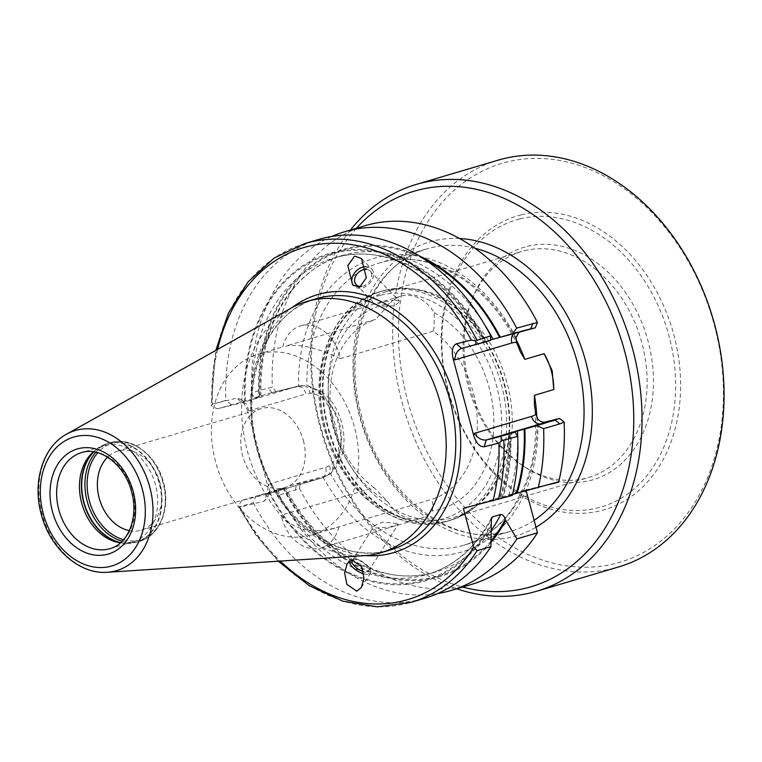<?xml version="1.0" encoding="UTF-8"?>
<svg xmlns="http://www.w3.org/2000/svg" width="762" height="762" viewBox="0 0 762 762"><rect width="100%" height="100%" fill="white"/><g stroke="black" fill="none" stroke-linecap="round" stroke-linejoin="round"><path stroke-width="0.57" stroke-dasharray="3.81 2.86" d="M349.215 561.27A12.373 5.258 32.3 0 1 349.587 559.813A12.373 5.258 32.3 0 1 352.739 558.46A12.373 5.258 32.3 0 1 365.674 564.023A12.373 5.258 32.3 0 1 370.494 573.043A12.373 5.258 32.3 0 1 367.341 574.396A12.373 5.258 32.3 0 1 363.712 573.853M353.149 559.756A9.725 4.134 32.3 0 1 354.778 559.432A9.725 4.134 32.3 0 1 364.931 563.794A9.725 4.134 32.3 0 1 368.722 570.881A9.725 4.134 32.3 0 1 366.246 571.948A9.725 4.134 32.3 0 1 363.284 571.49M396.916 523.456L382.629 522.122L374.275 525.742L374.647 528.018L389.287 527.228L398.193 524.304L396.916 523.456M365.817 266.586A12.373 9.134 135.5 0 1 371.542 268.767A12.373 9.134 135.5 0 1 371.846 280.406A12.373 9.134 135.5 0 1 360.436 288.236A12.373 9.134 135.5 0 1 353.873 286.102A12.373 9.134 135.5 0 1 353.368 285.521M366.427 269.415A9.725 7.172 135.5 0 1 370.103 271.091A9.725 7.172 135.5 0 1 370.408 280.121A9.725 7.172 135.5 0 1 361.607 286.36M394.887 299.942L399.783 301.352L394.897 305.819L380.771 306.162L376.104 304.981L381.038 302.39L394.887 299.942M282.712 346.92A38.3 29.07 73.5 0 1 300.59 325.907A38.3 29.07 73.5 0 1 339.7 355.644A38.3 29.07 73.5 0 1 340.414 358.664L336.223 356.549C314.658 347.129 297.752 343.662 285.512 346.138L375.609 319.402L389.668 303.609A38.3 29.07 73.5 0 1 400.841 296.199A38.3 29.07 73.5 0 1 434.235 312.677L434.073 327.689L433.302 331.146A94.278 71.552 73.5 0 1 477.317 424.377A94.278 71.552 73.5 0 1 431.749 499.386L433.054 504.844L432.406 510.816A38.3 29.07 73.5 0 1 421.234 518.227A38.3 29.07 73.5 0 1 387.839 501.748L374.056 487.642L281.168 515.169C293.208 529.476 310.925 533.819 334.299 528.228L431.749 499.386M521.303 214.846A153.2 116.272 73.5 0 1 673.865 334.861A153.2 116.272 73.5 0 1 600.589 510.74A153.2 116.272 73.5 0 1 448.027 390.725A153.2 116.272 73.5 0 1 521.303 214.846M520.017 218.913A149.666 113.586 73.5 0 1 669.055 336.166A149.666 113.586 73.5 0 1 597.465 507.978A149.666 113.586 73.5 0 1 448.427 390.735A149.666 113.586 73.5 0 1 520.017 218.913M527.371 246.364A121.253 92.021 73.5 0 1 648.11 341.347A121.253 92.021 73.5 0 1 590.112 480.536A121.253 92.021 73.5 0 1 524.856 467.039A121.253 92.021 73.5 0 1 473.888 295.046A121.253 92.021 73.5 0 1 527.371 246.364M524.57 250.736A117.853 89.44 73.5 0 1 641.385 341.09A117.853 89.44 73.5 0 1 588.54 477.526A117.853 89.44 73.5 0 1 585.559 478.346A117.853 89.44 73.5 0 1 522.122 465.22A117.853 89.44 73.5 0 1 472.592 298.056A117.853 89.44 73.5 0 1 521.579 251.546A117.853 89.44 73.5 0 1 524.57 250.736M389.744 290.684A117.853 89.44 73.5 0 1 415.214 289.217A117.853 89.44 73.5 0 1 505.987 379.076A117.853 89.44 73.5 0 1 478.822 503.892A117.853 89.44 73.5 0 1 453.714 517.484A117.853 89.44 73.5 0 1 450.723 518.293A117.853 89.44 73.5 0 1 333.918 427.939A117.853 89.44 73.5 0 1 386.753 291.494A117.853 89.44 73.5 0 1 389.744 290.684M434.235 312.677A106.061 80.496 73.5 0 1 493.862 420.119A106.061 80.496 73.5 0 1 438.483 509.635A106.061 80.496 73.5 0 1 432.406 510.816M433.302 331.146L340.414 358.664M260.642 353.501A94.278 71.552 73.5 0 1 354.092 425.787A94.278 71.552 73.5 0 1 311.82 534.943A94.278 71.552 73.5 0 1 309.429 535.591A94.278 71.552 73.5 0 1 215.979 463.306A94.278 71.552 73.5 0 1 258.251 354.159A94.278 71.552 73.5 0 1 260.642 353.501M303.39 440.598A41.243 31.299 73.5 0 1 284.702 487.67A41.243 31.299 73.5 0 1 283.655 487.947A41.243 31.299 73.5 0 1 242.583 455.638A41.243 31.299 73.5 0 1 261.271 408.575A41.243 31.299 73.5 0 1 262.309 408.289A41.243 31.299 73.5 0 1 303.39 440.598M120.453 542.83A50.082 38.014 -106.5 0 0 120.71 542.868A50.082 38.014 -106.5 0 0 132.798 541.896A50.082 38.014 -106.5 0 0 155.486 484.737A50.082 38.014 -106.5 0 0 104.337 445.856A50.082 38.014 -106.5 0 0 93.669 451.628A50.082 38.014 -106.5 0 0 93.478 451.79M129.359 530.638A41.243 31.299 -106.5 0 0 141.313 530.152A41.243 31.299 -106.5 0 0 159.991 483.089A41.243 31.299 -106.5 0 0 117.872 451.056A41.243 31.299 -106.5 0 0 107.585 457.171M407.641 400.717A207.997 157.858 -106.5 0 0 614.772 563.661A207.997 157.858 -106.5 0 0 714.261 324.869A207.997 157.858 -106.5 0 0 507.13 161.935A207.997 157.858 -106.5 0 0 407.641 400.717M498.11 160.172A212.131 160.992 -106.5 0 0 402.022 402.231A212.131 160.992 -106.5 0 0 618.639 566.947M350.434 230.048A212.131 160.992 -106.5 0 0 319.983 426.539A212.131 160.992 -106.5 0 0 456.733 588.797M356.359 228.295A206.235 156.515 -106.5 0 0 320.65 426.558A206.235 156.515 -106.5 0 0 462.658 587.045M241.792 500.453L238.115 506.254L239.363 506.882L253.26 502.758L255.908 496.272L241.792 500.453L266.757 494.271L269.862 491.223L268.595 484.232L267.862 486.518L262.395 466.087A134.493 102.07 73.5 0 1 256.537 448.142A134.493 102.07 73.5 0 1 252.641 429.711L247.174 409.28L248.926 410.832L246.317 403.803L241.973 402.717L236.772 398.116L241.868 399.869L247.174 409.28M291.036 308.172A130.959 99.393 -106.5 0 0 247.374 450.98A130.959 99.393 -106.5 0 0 364.36 555.641M331.822 236.449A187.081 141.989 -106.5 0 0 251.736 392.678L253.908 397.974L271.882 392.649L298.618 386.334L306.895 385.391L317.868 391.144C325.431 398.745 331.146 409.842 335.023 424.424C338.966 439.026 339.633 451.733 337.004 462.544L330.537 473.64L327.155 475.583L300.457 482.546L278.454 489.585L283.226 488.613A170.631 129.502 -106.5 0 0 491.119 542.239M338.861 526.913A38.3 29.07 73.5 0 1 320.983 547.926A38.3 29.07 73.5 0 1 281.168 515.169M374.056 487.642A94.278 71.552 73.5 0 1 330.041 394.411A94.278 71.552 73.5 0 1 375.609 319.402M387.839 501.748A106.061 80.496 73.5 0 1 328.193 390.354A106.061 80.496 73.5 0 1 389.668 303.609M512.283 495.424L502.977 497.443A170.631 129.502 -106.5 0 0 510.788 433.016M502.977 497.443L512.521 494.424M508.349 433.559C509.187 456.638 506.273 478.184 499.615 498.205L500.482 497.91A164.992 125.216 -106.5 0 0 509.397 433.349M318.63 239.468A187.081 141.989 -106.5 0 0 225.819 400.355L211.922 404.47L211.179 405.727L217.246 408.832L241.973 402.717L296.608 386.534L271.882 392.649L297.485 386.296A47.434 30.871 76.1 0 0 296.608 386.534A9.43 7.153 -106.5 0 1 305.991 393.916A38.005 24.736 -103.9 0 1 310.001 393.259L312.553 393.011L323.031 397.612A38.005 24.736 -103.9 0 1 338.357 454.819L331.699 464.496L329.403 465.677A38.005 24.736 -103.9 0 1 325.66 467.325L268.595 484.232M217.599 349.396A183.547 139.303 -106.5 0 0 212.417 404.146L211.179 405.727L215.808 350.406M217.246 408.832L251.908 399.221L260.071 396.802L253.908 397.974M231.353 404.66L225.819 400.355M490.595 340.509L486.242 341.405A170.631 129.502 -106.5 0 0 333.556 252.308A170.631 129.502 -106.5 0 0 244.621 401.164M486.242 341.405L490.623 339.89M245.335 400.993A169.697 128.797 -106.5 0 1 333.794 253.213A169.697 128.797 -106.5 0 1 485.527 341.576L484.851 341.605A164.992 125.216 -106.5 0 0 333.775 258.032A164.992 125.216 -106.5 0 0 251.908 399.221M484.651 324.755A164.992 125.216 -106.5 0 0 341.947 255.613A164.992 125.216 -106.5 0 0 260.071 396.802L259.394 396.821A169.697 128.797 -106.5 0 1 424.815 259.518M419.167 255.88A170.631 129.502 -106.5 0 0 258.68 397.002M278.454 489.585L279.168 495.081L299.523 488.566A187.081 141.989 -106.5 0 0 471.402 584.454M279.168 495.081A187.081 141.989 -106.5 0 0 437.645 593.569M276.168 391.897L272.32 387.048L251.736 392.678M365.103 225.695A187.081 141.989 -106.5 0 0 272.32 387.048M524.57 330.451L519.246 332.022M301.609 385.715A47.434 30.871 76.1 0 0 297.485 386.296L302.695 385.562A9.43 7.096 87.8 0 0 301.609 385.715L302.695 385.562A9.43 7.096 87.8 0 1 310.001 393.259M323.031 397.612A9.43 5.705 125.4 0 0 321.545 391.649L321.545 391.649C340.7 404.717 349.806 438.864 340.062 460.286L340.062 460.286A9.43 5.439 -156.6 0 1 337.004 462.544A47.434 30.871 76.1 0 0 317.868 391.144A9.43 5.705 125.4 0 1 321.545 391.649L306.895 385.391A9.43 6.906 98.9 0 1 307.057 385.42A9.43 6.906 98.9 0 1 312.553 393.011M212.417 404.146L236.772 398.116M267.862 486.518L268.043 496.938L264.366 501.11L266.519 494.328L321.154 478.145A47.434 30.871 76.1 0 0 325.822 476.098A9.43 7.02 -120.7 0 0 327.26 475.507L327.26 475.507A9.43 7.02 -120.7 0 0 329.403 465.677M278.263 561.213L256.356 535.762L238.115 506.254L240.02 507.14L264.366 501.11M253.26 502.758A187.081 141.989 -106.5 0 0 424.929 598.218M283.226 488.613L269.167 492.776A170.631 129.502 -106.5 0 0 491.557 524.847M269.167 492.776L255.908 496.272M491.157 540.829A169.697 128.797 -106.5 0 1 283.94 488.442L284.617 488.413A164.992 125.216 -106.5 0 0 435.693 571.986A164.992 125.216 -106.5 0 0 491.442 530.181M548.24 484.775L526.056 490.261L526.228 490.88M299.523 488.566L300.457 482.546M365.408 555.565A134.493 102.07 -106.5 0 1 262.395 466.087L252.641 429.711A134.493 102.07 -106.5 0 1 291.951 307.667M474.888 248.231A147.314 111.795 -106.5 0 0 427.13 248.803A147.314 111.795 -106.5 0 0 360.407 416.9A147.314 111.795 -106.5 0 0 510.826 531.285L463.782 545.221A147.314 111.795 -106.5 0 1 330.537 473.64A9.43 6.782 -131.4 0 0 330.984 473.288L330.984 473.288A9.43 6.782 -131.4 0 0 331.699 464.496M329.87 474.164L336.252 467.258L340.062 460.286A9.43 5.439 -156.6 0 0 338.357 454.819M463.344 508.321L521.656 491.042A47.139 30.68 -103.9 0 1 522.532 490.804A47.139 30.68 -103.9 0 1 526.056 490.261M385.477 290.236A119.491 90.688 73.5 0 1 411.299 288.741A119.491 90.688 73.5 0 1 503.349 379.857A119.491 90.688 73.5 0 1 475.802 506.425A119.491 90.688 73.5 0 1 447.313 521.018A119.491 90.688 73.5 0 1 328.317 427.415A119.491 90.688 73.5 0 1 385.477 290.236M384.877 290.284A119.615 90.783 73.5 0 1 503.444 381.991A119.615 90.783 73.5 0 1 449.809 520.484A119.615 90.783 73.5 0 1 446.78 521.303A119.615 90.783 73.5 0 1 328.212 429.597A119.615 90.783 73.5 0 1 381.838 291.113A119.615 90.783 73.5 0 1 384.877 290.284M382.295 291.046A119.615 90.783 73.5 0 1 500.863 382.753A119.615 90.783 73.5 0 1 447.227 521.246A119.615 90.783 73.5 0 1 444.198 522.075A119.615 90.783 73.5 0 1 325.631 430.359A119.615 90.783 73.5 0 1 379.266 291.875A119.615 90.783 73.5 0 1 382.295 291.046M381 295.113A116.081 88.097 73.5 0 1 496.595 386.048A116.081 88.097 73.5 0 1 441.074 519.313A116.081 88.097 73.5 0 1 325.479 428.377A116.081 88.097 73.5 0 1 381 295.113M132.798 541.896L109.995 548.65A50.082 38.014 -106.5 0 0 132.674 491.5A50.082 38.014 -106.5 0 0 81.534 452.609L104.337 445.856M120.596 542.706A51.33 38.957 -106.5 0 0 123.663 543.22A51.33 38.957 -106.5 0 0 159.306 483.651A51.33 38.957 -106.5 0 0 95.955 449.713A51.33 38.957 -106.5 0 0 93.669 451.818M120.71 542.611A51.416 39.014 -106.5 0 0 136.455 542.192A51.416 39.014 -106.5 0 0 159.744 483.527A51.416 39.014 -106.5 0 0 107.251 443.608A51.416 39.014 -106.5 0 0 93.812 451.837M122.177 541.211A51.416 39.014 -106.5 0 0 139.684 541.239A51.416 39.014 -106.5 0 0 162.973 482.575A51.416 39.014 -106.5 0 0 110.471 442.655A51.416 39.014 -106.5 0 0 95.802 452.209M123.558 539.715A50.235 38.119 -106.5 0 0 163.373 482.413A50.235 38.119 -106.5 0 0 97.774 452.714M459.534 238.525A153.2 116.272 -106.5 0 0 359.74 416.89A153.2 116.272 -106.5 0 0 535.972 527.247M316.259 298.714A130.959 99.393 -106.5 0 0 256.937 448.151A130.959 99.393 -106.5 0 0 390.668 549.84C340.166 567.014 274.958 517.836 257.747 447.875C238.735 381.819 267.005 311.401 316.259 298.714M66.484 434.226A73.047 55.436 -106.5 0 0 42.129 513.883A73.047 55.436 -106.5 0 0 107.385 572.262M515.931 339.204A147.314 111.795 -106.5 0 0 380.086 262.747L427.13 248.803C372.227 262.861 340.309 341.957 361.75 416.452C381.162 495.348 454.59 550.526 510.826 531.285A147.314 111.795 -106.5 0 0 534.124 520.351M534.381 404.536C537.648 432.845 534.829 458.886 525.942 482.651L513.655 506.825C500.567 526.332 483.937 539.125 463.782 545.221A147.314 111.795 -106.5 0 0 536.81 417.252M502.091 497.662A169.697 128.797 -106.5 0 0 510.073 433.187M508.645 495.491A164.992 125.216 -106.5 0 0 517.693 436.35M295.466 490.252L296.428 484.261L321.154 478.145A9.43 7.153 -106.5 0 0 321.393 478.079A9.43 7.153 -106.5 0 0 325.66 467.325M304.724 243.592A187.081 141.989 -106.5 0 0 211.922 404.47M515.969 337.623A153.2 116.272 -106.5 0 0 380.505 256.68A153.2 116.272 -106.5 0 0 298.618 386.334M520.132 351.425C493.252 285.769 429.511 246.431 380.086 262.747A147.314 111.795 -106.5 0 0 306.895 385.391M240.02 507.14A183.547 139.303 -106.5 0 0 280.321 561.08M239.363 506.882A187.081 141.989 -106.5 0 0 411.023 602.342M269.891 492.604A169.697 128.797 -106.5 0 0 491.242 523.684M276.454 490.833A164.992 125.216 -106.5 0 0 427.52 574.405A164.992 125.216 -106.5 0 0 490.861 520.17M322.917 476.993A153.2 116.272 -106.5 0 0 459.781 552.536A153.2 116.272 -106.5 0 0 537.715 418.814M248.926 410.832L305.991 393.916M461.734 348.358L516.36 332.175A47.434 30.871 -103.9 0 1 517.246 331.937A47.434 30.871 -103.9 0 1 520.77 331.384M530.752 328.613L516.36 332.175A9.43 7.153 -106.5 0 0 516.122 332.242A9.43 7.153 -106.5 0 0 513.759 333.651M271.882 392.649L268.024 387.848M554.488 482.918L521.656 491.042M352.292 560.489L374.275 525.742M347.167 563.632L349.587 559.813M370.103 271.091L399.783 301.352M361.512 258.547L371.542 268.767M453.714 517.484L588.54 477.526M415.214 289.217L411.299 288.741C402.279 287.655 393.497 288.16 384.943 290.265L379.266 291.875C331.337 304.476 306.067 372.17 325.46 432.835C342.071 492.576 397.688 535.019 444.132 522.084L449.809 520.484C459.296 517.655 467.963 512.969 475.802 506.425L478.822 503.892M311.82 534.943L337.261 527.409M93.669 451.628L95.955 449.713L107.251 443.608L110.471 442.655C131.293 435.759 156.839 455.257 163.506 482.394C170.898 508.025 159.906 535.867 139.684 541.239L136.455 542.192L123.663 543.22L120.71 542.868M261.271 408.575L117.872 451.056M320.983 547.926L421.234 518.227M300.59 325.907L400.841 296.199M261.118 396.45C257.756 328.498 292.398 269.167 341.947 255.613L333.775 258.032C385.486 241.335 450.875 277.254 483.803 341.947M491.385 517.979C476.212 547.154 454.924 565.966 427.52 574.405L435.693 571.986C383.981 588.683 318.583 552.755 285.664 488.061M284.702 487.67L141.313 530.152M530.762 328.593L516.122 332.242L461.496 348.425M269.862 491.223L268.043 496.938M327.155 475.583L321.393 478.079L266.757 494.271M241.868 399.869L246.317 403.803M555.355 482.689L522.532 490.804M258.251 354.159L283.693 346.615M386.753 291.494L521.579 251.546M522.122 465.22L524.856 467.039M472.592 298.056L473.888 295.046M352.625 284.836L353.873 286.102M356.216 284.712L376.104 304.981M361.378 587.464L370.494 573.043M368.722 570.881L398.193 524.304"/><path stroke-width="1.14" d="M363.712 573.853A12.373 5.258 32.3 0 1 349.215 561.27M363.284 571.49A9.725 4.134 32.3 0 1 354.701 566.328A9.725 4.134 32.3 0 1 352.292 560.489A9.725 4.134 32.3 0 1 353.149 559.756M351.815 559.927L347.167 563.632L344.624 572.853L346.891 584.359L356.73 591.169L361.378 587.464L363.922 578.244L361.655 566.737L351.815 559.927M353.368 285.521A12.373 9.134 135.5 0 1 353.825 274.025A12.373 9.134 135.5 0 1 364.969 266.633A12.373 9.134 135.5 0 1 365.817 266.586M361.607 286.36A9.725 7.172 135.5 0 1 361.378 286.388A9.725 7.172 135.5 0 1 356.216 284.712A9.725 7.172 135.5 0 1 355.978 275.558A9.725 7.172 135.5 0 1 364.941 269.415A9.725 7.172 135.5 0 1 366.427 269.415M359.531 287.312L366.351 277.768L361.512 258.547L354.616 256.07L347.796 265.614L352.625 284.836L359.531 287.312M519.246 332.022L515.969 337.623L516.636 342.328L520.132 351.425L524.827 359.388L544.116 353.673A47.434 30.871 -103.9 0 1 551.297 370.923A47.434 30.871 -103.9 0 1 553.745 389.582L534.457 395.297L534.381 404.536L535.924 414.347L537.715 418.814C539.896 421.5 542.344 422.577 545.059 422.043L559.556 418.452L564.147 422.091L559.899 423.843L543.601 428.673L536.953 425.663L509.397 433.216L515.15 432.121L517.693 436.35L502.225 440.484L498.919 443.093L484.127 446.751C479.717 446.97 476.25 443.255 473.726 435.597L453.028 358.359C451.39 350.482 452.561 345.615 456.533 343.767L461.496 348.425M544.116 353.673L552.174 370.713L553.745 389.582M93.478 451.79A50.082 38.014 -106.5 0 0 81.658 503.006A50.082 38.014 -106.5 0 0 120.453 542.83M107.585 457.171A41.243 31.299 -106.5 0 0 99.193 498.129A41.243 31.299 -106.5 0 0 129.359 530.638M456.733 588.797A212.131 160.992 -106.5 0 0 536.6 591.255L618.639 566.947A212.131 160.992 -106.5 0 0 714.727 324.888A212.131 160.992 -106.5 0 0 498.11 160.172L416.071 184.48A212.131 160.992 -106.5 0 0 350.434 230.048M536.6 591.255A212.131 160.992 -106.5 0 0 632.689 349.196A212.131 160.992 -106.5 0 0 416.071 184.48M462.658 587.045A206.235 156.515 -106.5 0 0 624.669 351.358A206.235 156.515 -106.5 0 0 356.359 228.295M107.385 572.262L364.36 555.641A130.959 99.393 -106.5 0 0 381.105 552.669A130.959 99.393 -106.5 0 0 440.426 403.231A130.959 99.393 -106.5 0 0 306.695 301.542A130.959 99.393 -106.5 0 0 291.036 308.172L66.484 434.226C42.786 446.97 32.242 482.203 41.262 514.188C49.816 548.107 79.172 574.672 107.385 572.262A73.047 55.436 -106.5 0 0 149.809 487.251A73.047 55.436 -106.5 0 0 66.484 434.226M512.521 494.424L555.355 482.689M554.488 482.918L558.632 482.203A187.081 141.989 -106.5 0 0 564.147 422.091M538.201 487.747A187.081 141.989 -106.5 0 0 543.601 428.673M477.079 550.688A187.081 141.989 -106.5 0 1 411.023 602.342L424.929 598.218A187.081 141.989 -106.5 0 0 490.976 546.564L477.079 550.688L473.745 547.135L463.344 508.321L512.283 495.424A187.081 141.989 -106.5 0 0 517.693 436.35A164.992 125.216 -106.5 0 0 517.56 430.797M509.397 433.349A164.992 125.216 -106.5 0 0 509.397 433.216L510.073 433.187M517.036 493.271A170.631 129.502 -106.5 0 0 524.847 428.854M456.533 343.767L471.326 340.1L475.507 340.757L490.757 335.823A187.081 141.989 -106.5 0 0 318.63 239.468L304.724 243.592L274.12 258.08L248.212 281.683L228.429 313.039L215.808 350.406M490.757 335.823L490.595 340.509L461.734 348.358C457.543 350.025 455.228 353.873 454.781 359.912L453.028 358.359M490.623 339.89L500.301 337.233A170.631 129.502 -106.5 0 0 419.167 255.88M500.301 337.233L512.407 334.051L516.665 328.146A187.081 141.989 -106.5 0 0 344.538 231.791A187.081 141.989 -106.5 0 0 331.822 236.449M437.645 593.569A187.081 141.989 -106.5 0 0 450.837 590.54L471.402 584.454A187.081 141.989 -106.5 0 0 537.458 532.8L516.893 538.886L505.301 519.522C504.415 516.255 502.901 514.56 500.758 514.426L492.595 516.846L491.385 517.979L490.976 546.564M450.837 590.54A187.081 141.989 -106.5 0 0 516.893 538.886M516.665 328.146L537.458 322.478A187.081 141.989 -106.5 0 0 365.103 225.695L344.538 231.791M537.458 322.478L535.267 327.803L524.57 330.451M491.119 542.239A170.631 129.502 -106.5 0 0 505.616 520.684M558.632 482.203L548.24 484.775M526.228 490.88L537.458 532.8M476.117 344.805L475.507 340.757M502.225 440.484L500.663 436.416L486.28 439.979L484.127 446.751M535.267 327.803L512.407 334.051M500.663 436.416L515.15 432.121M536.953 425.663L559.556 418.452M530.762 328.593L531.657 328.374L530.752 328.613L532.962 323.317M473.726 435.597L474.45 433.311C477.841 438.255 481.775 440.474 486.28 439.979L540.906 423.786L555.298 420.224L559.899 423.843M81.534 452.609A50.082 38.014 -106.5 0 0 58.845 509.759A50.082 38.014 -106.5 0 0 109.995 548.65C127.854 544.259 138.989 517.56 131.597 491.861C124.901 464.639 99.727 446.17 81.534 452.609M93.669 451.818A51.33 38.957 -106.5 0 0 83.639 502.368A51.33 38.957 -106.5 0 0 120.596 542.706M93.812 451.837A51.416 39.014 -106.5 0 0 83.963 502.272A51.416 39.014 -106.5 0 0 120.71 542.611M95.802 452.209A51.416 39.014 -106.5 0 0 87.182 501.32A51.416 39.014 -106.5 0 0 122.177 541.211M97.774 452.714A50.235 38.119 -106.5 0 0 89.325 500.729A50.235 38.119 -106.5 0 0 123.558 539.715M535.972 527.247A153.2 116.272 -106.5 0 0 585.578 361.026A153.2 116.272 -106.5 0 0 459.534 238.525M534.124 520.351A147.314 111.795 -106.5 0 0 577.558 363.188A147.314 111.795 -106.5 0 0 474.888 248.231M365.408 555.565A134.493 102.07 -106.5 0 0 454.8 399.098A134.493 102.07 -106.5 0 0 291.951 307.667M381.105 552.669L390.668 549.84A130.959 99.393 -106.5 0 0 449.99 400.393A130.959 99.393 -106.5 0 0 316.259 298.714L306.695 301.542M43.272 513.759A67.218 51.016 -106.5 0 0 110.214 566.414A67.218 51.016 -106.5 0 0 142.361 489.252A67.218 51.016 -106.5 0 0 75.428 436.597A67.218 51.016 -106.5 0 0 43.272 513.759M52.426 511.493A54.797 41.586 -106.5 0 0 106.994 554.422A54.797 41.586 -106.5 0 0 133.207 491.509A54.797 41.586 -106.5 0 0 78.638 448.58A54.797 41.586 -106.5 0 0 52.426 511.493M536.81 417.252A147.314 111.795 -106.5 0 0 534.457 395.297M492.966 500.996A183.547 139.303 -106.5 0 0 498.919 443.093M498.386 499.548A187.081 141.989 -106.5 0 0 503.796 440.474M516.141 493.49A169.697 128.797 -106.5 0 0 524.132 429.025M476.86 339.938A187.081 141.989 -106.5 0 0 304.724 243.592M471.326 340.1A183.547 139.303 -106.5 0 0 330.051 243.316A183.547 139.303 -106.5 0 0 217.599 349.396M493.014 339.185A164.992 125.216 -106.5 0 0 484.651 324.755M499.577 337.414A169.697 128.797 -106.5 0 0 424.815 259.518M524.827 359.388A147.314 111.795 -106.5 0 0 515.931 339.204M280.321 561.08A183.547 139.303 -106.5 0 0 473.745 547.135M490.861 520.17A164.992 125.216 -106.5 0 0 492.595 516.846M491.442 530.181A164.992 125.216 -106.5 0 0 500.758 514.426M491.157 540.829A169.697 128.797 -106.5 0 0 505.301 519.522M545.059 422.043A47.434 30.871 -103.9 0 1 540.906 423.786A9.43 7.153 -106.5 0 1 531.524 416.404A38.005 24.736 76.1 0 0 535.924 414.347M474.45 433.311L531.524 416.404M516.636 342.328A38.005 24.736 76.1 0 0 511.854 342.995L454.781 359.912M513.759 333.651A9.43 7.153 -106.5 0 0 511.854 342.995M411.023 602.342L377.466 606.866L342.89 601.189L309.21 585.664L278.263 561.213"/></g></svg>
